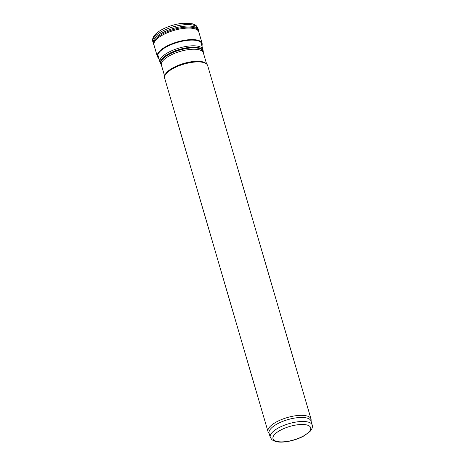 <?xml version="1.0" encoding="UTF-8"?>
<svg xmlns="http://www.w3.org/2000/svg" width="465" height="465" viewBox="0 0 465 465"><rect width="100%" height="100%" fill="white"/><g stroke="black" fill="none" stroke-linecap="round" stroke-linejoin="round"><path stroke-width="0.7" d="M270.258 437.303L269.084 433.287A21.849 7.841 -16.3 0 1 298.257 417.605A21.849 7.841 -16.3 0 1 311.021 421.023L312.195 425.039C312.805 427.085 312.032 429.271 309.876 431.601L303.197 436.35C298.571 438.739 293.514 440.436 288.027 441.442C283.173 442.296 279.076 442.349 275.739 441.581L271.996 439.855L270.258 437.303A21.849 7.841 -16.3 0 1 299.431 421.621A21.849 7.841 -16.3 0 1 312.195 425.039M269.194 433.676L268.346 432.334A22.407 8.039 -16.3 0 1 267.997 431.572A22.407 8.039 -16.3 0 1 297.92 415.489A22.407 8.039 -16.3 0 1 311.009 418.994A22.407 8.039 -16.3 0 1 311.126 419.825L311.132 421.412M267.997 431.572L164.645 78.143A22.407 8.039 -16.3 0 1 164.686 76.272A22.407 8.039 -16.3 0 1 194.573 62.06A22.407 8.039 -16.3 0 1 206.623 64.007A22.407 8.039 -16.3 0 1 207.657 65.565L311.009 418.994M194.108 61.432A21.849 7.841 -16.3 0 1 205.856 63.339L206.623 64.007L203.345 52.812A21.849 7.841 -16.3 0 0 190.586 49.389A21.849 7.841 -16.3 0 0 161.407 65.071L164.686 76.272L164.965 75.295A21.849 7.841 -16.3 0 1 194.108 61.432M201.932 45.977A23.14 8.3 163.7 0 0 186.82 40.35A23.14 8.3 163.7 0 0 158.571 53.022A23.14 8.3 163.7 0 0 158.92 58.555M157.344 56.492A23.337 8.376 163.7 0 1 158.303 52.702A23.337 8.376 163.7 0 1 186.808 39.932A23.337 8.376 163.7 0 1 202.141 43.39L198.782 31.893A23.337 8.376 163.7 0 0 184.669 28.278A23.337 8.376 163.7 0 0 155.368 40.606A23.337 8.376 163.7 0 0 153.985 44.995L157.344 56.492L158.937 58.613M299.181 424.609A19.606 7.033 -16.3 0 1 303.221 436.118A19.606 7.033 -16.3 0 1 273.036 438.809A19.606 7.033 -16.3 0 1 299.181 424.609M161.407 65.071L161.186 64.577A22.035 7.905 -16.3 0 1 168.47 54.73A22.035 7.905 -16.3 0 1 190.278 48.011A22.035 7.905 -16.3 0 1 203.263 52.272L203.345 52.812M161.186 64.577L160.844 64.036A22.215 7.969 -16.3 0 1 168.185 54.109A22.215 7.969 -16.3 0 1 190.168 47.331A22.215 7.969 -16.3 0 1 203.263 51.632L203.263 52.272M160.844 64.036L159.937 62.037A22.407 8.039 -16.3 0 1 189.859 45.954A22.407 8.039 -16.3 0 1 202.949 49.459L203.263 51.632M201.903 45.878A23.029 8.265 163.7 0 0 186.802 40.455A23.029 8.265 163.7 0 0 158.693 53.068A23.029 8.265 163.7 0 0 158.891 58.456M152.805 41.641C152.189 39.508 152.851 37.287 154.793 34.985C159.507 29.312 172.765 24.07 183.297 23.25L192.219 23.756L194.632 24.662C196.009 25.18 197.119 26.441 197.968 28.435A23.529 8.44 163.7 0 0 184.082 24.75A23.529 8.44 163.7 0 0 154.339 37.043A23.529 8.44 163.7 0 0 152.805 41.641L154.107 45.332M197.968 28.435L198.392 29.899A23.517 8.44 163.7 0 0 184.355 26.232A23.517 8.44 163.7 0 0 154.711 38.583A23.517 8.44 163.7 0 0 153.241 43.105M198.392 29.899L198.706 31.289A23.459 8.417 163.7 0 0 184.529 27.29A23.459 8.417 163.7 0 0 155.025 39.647A23.459 8.417 163.7 0 0 153.723 44.442M202.949 49.459L200.834 42.222M159.937 62.037L157.821 54.8M198.706 31.289L198.863 32.242M202.141 43.39L201.95 46.035"/></g></svg>
